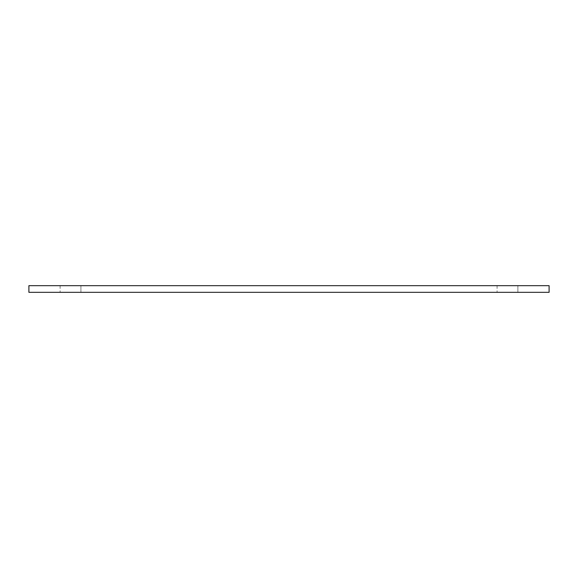 <?xml version="1.0" encoding="UTF-8"?>
<svg xmlns="http://www.w3.org/2000/svg" width="578" height="578" viewBox="0 0 578 578"><rect width="100%" height="100%" fill="white"/><g stroke="black" fill="none" stroke-linecap="round" stroke-linejoin="round"><path stroke-width="0.43" stroke-dasharray="2.89 2.17" d="M517.888 285.669L497.08 285.669L517.888 285.669L497.08 285.669L517.888 285.669L497.08 285.669L517.888 285.669L517.888 292.331L497.08 292.331L517.888 292.331L497.08 292.331L517.888 292.331L497.08 292.331L517.888 292.331L517.888 285.669L517.888 292.331M549.1 285.669L28.9 285.669L28.9 292.331L549.1 292.331L549.1 285.669M80.92 285.669L60.112 285.669L80.92 285.669L60.112 285.669L80.92 285.669L60.112 285.669L80.92 285.669L80.92 292.331L60.112 292.331L80.92 292.331L60.112 292.331L80.92 292.331L60.112 292.331L80.92 292.331L80.92 285.669L80.92 292.331M60.112 285.669L60.112 292.331M497.08 285.669L497.08 292.331"/><path stroke-width="0.87" d="M28.9 285.669L549.1 285.669L549.1 292.331L28.9 292.331L28.9 285.669"/></g></svg>
